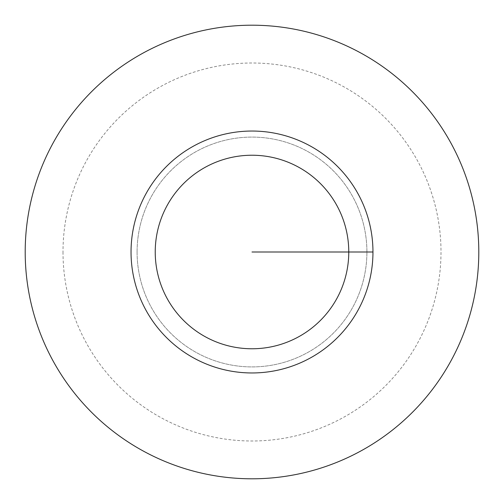 <?xml version="1.0" encoding="UTF-8"?>
<svg xmlns="http://www.w3.org/2000/svg" width="504" height="504" viewBox="0 0 504 504"><rect width="100%" height="100%" fill="white"/><g stroke="black" fill="none" stroke-linecap="round" stroke-linejoin="round"><path stroke-width="0.38" stroke-dasharray="2.52 1.89" d="M137.088 252A114.912 114.912 0 0 1 252 137.088A114.912 114.912 0 0 1 366.912 252A114.912 114.912 0 0 1 252 366.912A114.912 114.912 0 0 1 137.088 252A114.912 114.912 0 0 1 252 137.088A114.912 114.912 0 0 1 366.912 252A114.912 114.912 0 0 1 252 366.912A114.912 114.912 0 0 1 137.088 252M25.2 252A226.8 226.8 0 0 1 252 25.2A226.8 226.8 0 0 1 478.8 252A226.8 226.8 0 0 1 252 478.8A226.8 226.8 0 0 1 25.2 252M63 252A189 189 0 0 0 252 441A189 189 0 0 0 441 252A189 189 0 0 0 252 63A189 189 0 0 0 63 252M372.96 252A120.96 120.96 0 0 1 252 372.96A120.96 120.96 0 0 1 131.04 252A120.96 120.96 0 0 1 252 131.04A120.96 120.96 0 0 1 372.96 252"/><path stroke-width="0.76" d="M25.2 252A226.8 226.8 0 0 0 252 478.8A226.8 226.8 0 0 0 478.8 252A226.8 226.8 0 0 0 252 25.2A226.8 226.8 0 0 0 25.2 252M372.96 252A120.96 120.96 0 0 0 252 131.04A120.96 120.96 0 0 0 131.04 252A120.96 120.96 0 0 0 252 372.96A120.96 120.96 0 0 0 372.96 252L252 252M348.768 252A96.768 96.768 0 0 0 252 155.232A96.768 96.768 0 0 0 155.232 252A96.768 96.768 0 0 0 252 348.768A96.768 96.768 0 0 0 348.768 252"/></g></svg>
